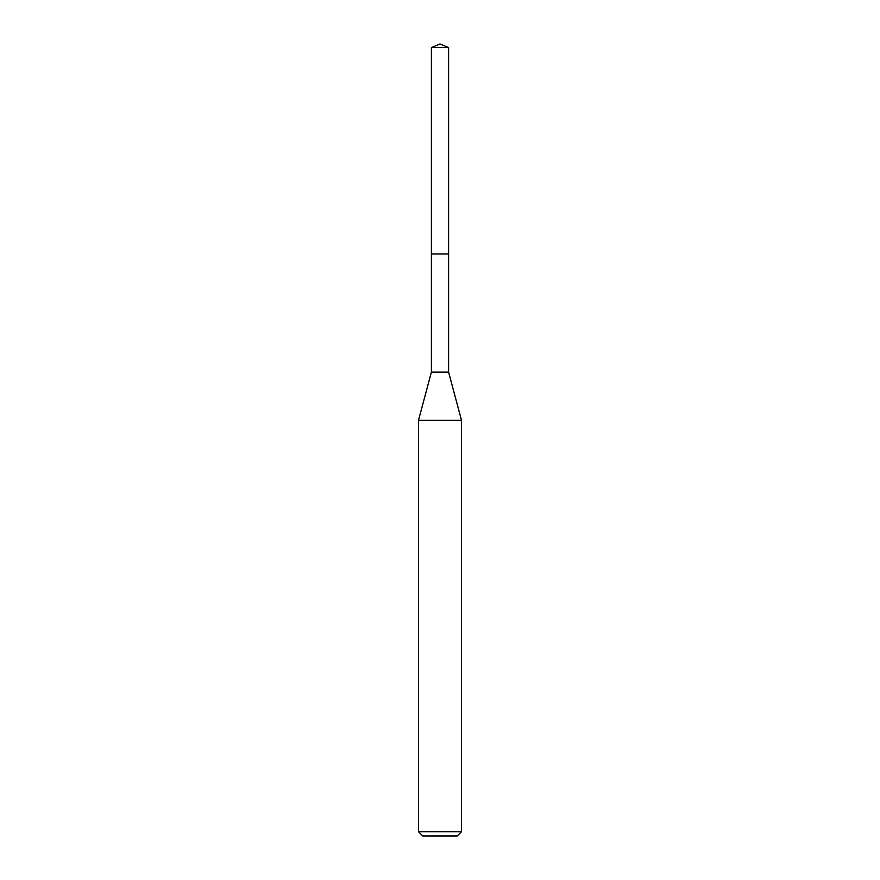 <?xml version="1.0" encoding="UTF-8"?>
<svg xmlns="http://www.w3.org/2000/svg" width="880" height="880" viewBox="0 0 880 880"><rect width="100%" height="100%" fill="white"/><g stroke="black" fill="none" stroke-linecap="round" stroke-linejoin="round"><path stroke-width="1.32" d="M440 44L431.398 47.564L440 44L448.602 47.564L431.398 47.564L431.398 255.42M422.796 836L457.204 836L422.796 836L418.495 831.699L461.505 831.699L461.505 420.277L448.602 372.13L431.398 372.13L431.398 253.99L448.602 253.99L431.398 253.99L431.398 47.564M461.505 420.277L418.495 420.277L418.495 831.699M448.602 372.13L448.602 47.564M457.204 836L461.505 831.699M431.398 372.13L418.495 420.277"/></g></svg>
